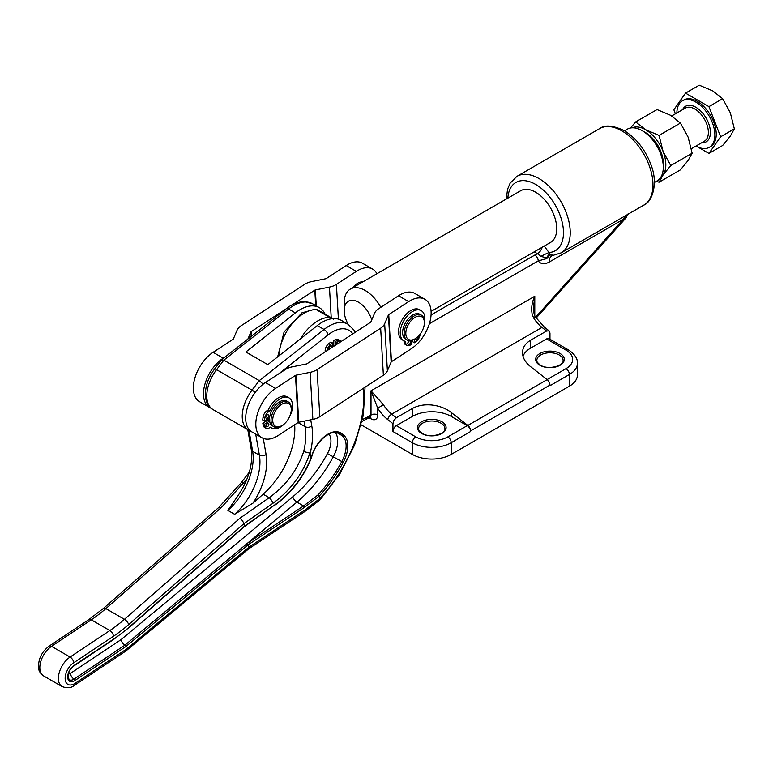<?xml version="1.0" encoding="UTF-8"?>
<svg xmlns="http://www.w3.org/2000/svg" width="773" height="773" viewBox="0 0 773 773"><rect width="100%" height="100%" fill="white"/><g stroke="black" fill="none" stroke-linecap="round" stroke-linejoin="round"><path stroke-width="1.16" d="M659.069 182.196L680.443 169.857L688.105 160.494L692.144 153.218L688.105 137.101L680.443 123.071L670.558 115.274L657.05 109.563L635.677 121.902L645.561 129.7L659.069 135.41L663.108 151.527L670.771 165.557L663.108 174.92L659.069 182.196L656.393 181.307M660.76 177.346A28.649 16.542 -120 0 0 663.108 174.92A28.649 16.542 -120 0 0 663.108 151.527A28.649 16.542 -120 0 0 655.697 138.686A28.649 16.542 -120 0 0 645.561 129.7A28.649 16.542 -120 0 0 632.169 127.816M708.928 106.626L720.629 136.773L734.35 128.849L730.311 112.732L722.649 98.702L712.764 90.905L699.256 85.194L685.535 93.118L708.928 106.626L722.649 98.702M695.99 146.039A26.862 15.508 -120 0 0 709.314 147.314A26.862 15.508 -120 0 0 713.431 125.786A26.862 15.508 -120 0 0 695.884 102.113A26.862 15.508 -120 0 0 682.453 100.78A26.862 15.508 -120 0 0 676.887 112.955M709.314 147.314L710.658 146.532A26.862 15.508 -120 0 0 714.783 125.004A26.862 15.508 -120 0 0 697.227 101.331A26.862 15.508 -120 0 0 683.796 100.007L682.453 100.78M411.497 340.429L411.613 344.526L409.41 345.434A6.087 3.517 -60 0 1 406.985 345.434A6.087 3.517 -60 0 1 406.82 345.328A6.087 3.517 -60 0 1 405.728 342.797L405.69 341.463A17.393 10.039 -60 0 1 403.844 340.777A17.393 10.039 -60 0 1 403.042 322.177A17.393 10.039 -60 0 1 419.391 309.963A17.393 10.039 -60 0 1 421.237 310.649A17.393 10.039 -60 0 1 424.387 322.699M404.008 340.864L404.037 341.83A6.087 3.517 120 0 0 405.129 344.352A6.087 3.517 120 0 0 405.294 344.458A6.087 3.517 120 0 0 405.467 344.545M420.068 334.255A6.087 3.517 -60 0 1 419.15 337.753A6.087 3.517 -60 0 1 416.647 340.99L414.473 342.768L412.792 341.792L412.743 340.023M407.815 343.164A2.029 1.169 120 0 0 408.936 341.212M410.656 341.792A2.029 1.169 -60 0 1 409.796 343.869A2.029 1.169 -60 0 1 408.212 344.429A2.029 1.169 -60 0 1 407.786 343.56A2.029 1.169 -60 0 1 408.656 341.482A2.029 1.169 -60 0 1 410.241 340.922A2.029 1.169 -60 0 1 410.656 341.792M417.961 336.613A2.029 1.169 -60 0 1 418.116 337.212A2.029 1.169 -60 0 1 417.256 339.289A2.029 1.169 -60 0 1 415.661 339.849A2.029 1.169 -60 0 1 415.246 338.98A2.029 1.169 -60 0 1 415.256 338.7M421.237 310.649L419.546 309.673A17.393 10.039 120 0 0 417.71 308.987A17.393 10.039 120 0 0 401.351 321.201A17.393 10.039 120 0 0 402.153 339.801L403.844 340.777M352.575 287.788A14.329 8.271 -60 0 1 362.808 281.874M424.377 322.099A14.329 8.271 120 0 0 424.387 321.732A14.329 8.271 120 0 0 424.377 321.365A14.329 8.271 120 0 0 421.42 315.171A14.329 8.271 120 0 0 410.231 319.172A14.329 8.271 120 0 0 404.124 333.801A14.329 8.271 120 0 0 407.091 339.994A14.329 8.271 120 0 0 414.251 339.279L415.101 338.796A13.131 7.585 -60 0 1 405.815 333.772A13.131 7.585 -60 0 1 414.801 317.519A13.131 7.585 -60 0 1 424.377 322.37A13.131 7.585 -60 0 1 424.387 322.708A13.131 7.585 -60 0 1 415.101 338.796M421.42 315.171L419.894 314.302A14.329 8.271 120 0 0 408.714 318.292A14.329 8.271 120 0 0 402.607 332.921A14.329 8.271 120 0 0 405.574 339.115L407.091 339.994M211.048 408.202A29.847 17.228 -60 0 1 210.652 408.047A29.847 17.228 -60 0 1 209.667 407.545A29.847 17.228 -60 0 1 204.835 384.5A29.847 17.228 -60 0 1 223.223 358.16L213.097 352.314A29.847 17.228 120 0 0 194.709 378.654A29.847 17.228 120 0 0 199.531 401.689L209.667 407.545M261.071 404.975A29.847 17.228 -60 0 1 275.565 388.375L265.439 382.529A29.847 17.228 120 0 0 250.945 399.129A29.847 17.228 120 0 0 251.872 431.914L261.999 437.76A29.847 17.228 -60 0 1 261.071 404.975M424.957 299.296L414.83 293.45A29.847 17.228 120 0 0 413.835 292.948A29.847 17.228 120 0 0 398.539 295.759L408.675 301.615A29.847 17.228 -60 0 1 423.962 298.793A29.847 17.228 -60 0 1 424.957 299.296A29.847 17.228 -60 0 1 429.778 322.341A29.847 17.228 -60 0 1 411.391 348.681L391.457 361.677L388.742 314.601A1.198 0.734 -3.3 0 0 388.433 314.94L384.664 323.752A15.518 9.518 176.7 0 1 380.664 328.177L317.085 369.61A15.518 9.518 176.7 0 1 310.137 372.335L296.03 375.176A1.198 0.734 -3.3 0 0 295.499 375.388L275.565 388.375M266.125 414.434A6.087 3.517 -60 0 1 268.859 411.594L270.038 410.869L268.347 409.893L267.168 410.618A6.087 3.517 120 0 0 264.434 413.458A6.087 3.517 120 0 0 263.042 417.265L262.723 419.981L264.414 420.956L264.733 418.241A6.087 3.517 -60 0 1 266.125 414.434M284.976 423.266A17.393 10.039 -60 0 1 271.555 427.952A17.393 10.039 -60 0 1 270.492 427.169L269.313 427.894A6.087 3.517 -60 0 1 266.511 428.445A6.087 3.517 -60 0 1 266.134 428.281A6.087 3.517 -60 0 1 264.965 426.454L264.511 424.213L262.82 423.237L263.274 425.479A6.087 3.517 120 0 0 264.443 427.305L266.134 428.281M267.265 418.212A2.029 1.169 -60 0 1 266.202 418.338A2.029 1.169 -60 0 1 265.883 416.744A2.029 1.169 -60 0 1 267.168 414.956A2.029 1.169 -60 0 1 268.231 414.821A2.029 1.169 -60 0 1 268.55 416.425A2.029 1.169 -60 0 1 267.265 418.212M267.497 426.686A2.029 1.169 -60 0 1 266.434 426.812A2.029 1.169 -60 0 1 266.115 425.218A2.029 1.169 -60 0 1 267.41 423.43A2.029 1.169 -60 0 1 268.463 423.295A2.029 1.169 -60 0 1 268.791 424.899A2.029 1.169 -60 0 1 267.497 426.686M270.038 410.869A17.393 10.039 -60 0 1 288.938 397.834L287.256 396.858A17.393 10.039 120 0 0 268.347 409.893M288.938 397.834A17.393 10.039 -60 0 1 290.455 414.908A17.393 10.039 -60 0 1 289.092 417.652M326.911 350.758A6.087 3.517 -60 0 1 327.858 347.86A6.087 3.517 -60 0 1 330.409 344.681L332.593 342.98L330.902 342.004L328.718 343.705A6.087 3.517 120 0 0 326.167 346.884A6.087 3.517 120 0 0 325.162 350.662L325.162 351.899M338.506 339.762A6.087 3.517 120 0 0 338.255 339.589A6.087 3.517 120 0 0 335.955 339.531L333.772 340.342L335.463 341.318L337.646 340.507A6.087 3.517 -60 0 1 339.936 340.564A6.087 3.517 -60 0 1 340.197 340.729A6.087 3.517 -60 0 1 340.883 341.647M329.163 349.29A2.029 1.169 -60 0 1 328.863 348.449A2.029 1.169 -60 0 1 329.742 346.41A2.029 1.169 -60 0 1 331.308 345.869A2.029 1.169 -60 0 1 331.733 346.797A2.029 1.169 -60 0 1 331.53 347.744M336.381 344.584A2.029 1.169 -60 0 1 336.323 344.14A2.029 1.169 -60 0 1 337.212 342.101A2.029 1.169 -60 0 1 338.767 341.56A2.029 1.169 -60 0 1 339.192 342.487A2.029 1.169 -60 0 1 339.173 342.768M291.276 408.859A14.329 8.271 120 0 0 291.276 408.502A14.329 8.271 120 0 0 291.276 408.134A14.329 8.271 120 0 0 288.31 401.941A14.329 8.271 120 0 0 277.121 405.941A14.329 8.271 120 0 0 271.023 420.57A14.329 8.271 120 0 0 273.98 426.754A14.329 8.271 120 0 0 281.15 426.049L281.99 425.556A13.131 7.585 -60 0 1 272.714 420.531A13.131 7.585 -60 0 1 281.701 404.289A13.131 7.585 -60 0 1 291.276 409.139A13.131 7.585 -60 0 1 291.276 409.477A13.131 7.585 -60 0 1 281.99 425.556M288.31 401.941L286.793 401.061A14.329 8.271 120 0 0 275.603 405.062A14.329 8.271 120 0 0 269.506 419.691A14.329 8.271 120 0 0 272.463 425.875L273.98 426.754M663.292 167.229L663.292 163.335A25.074 14.474 -120 0 0 645.571 132.627L642.189 130.676A29.847 17.228 60 0 1 663.292 167.229A29.847 17.228 60 0 1 657.108 180.892L654.364 182.486M380.799 307.335A29.847 17.228 -120 0 0 365.291 290.542A29.847 17.228 -120 0 0 350.372 289.063A29.847 17.228 -120 0 0 344.188 302.726L344.188 310.524A20.291 11.721 60 0 1 358.537 302.233A20.291 11.721 60 0 1 371.726 319.906M350.372 289.063L520.702 190.718A29.847 17.228 60 0 1 535.621 192.197A29.847 17.228 60 0 1 555.12 218.498A29.847 17.228 60 0 1 550.54 242.422L431.092 311.384M624.516 130.782L627.27 129.197A29.847 17.228 60 0 1 642.189 130.676L645.571 132.627A25.074 14.474 -120 0 0 645.561 132.627M348.188 324.322A20.291 11.721 60 0 1 344.188 310.524M328.921 434.04A19.103 11.025 -60 0 1 330.718 438.388A19.103 11.025 -60 0 1 327.443 453.567A93.127 53.762 -60 0 1 292.803 496.768L120.965 639.677L122.308 642.788L124.84 645.213L74.044 679.071A1.198 0.638 56.3 0 1 74.662 679.689A1.198 0.638 56.3 0 1 74.952 680.491L125.806 646.595L124.84 645.213L296.909 502.112A97.9 56.526 120 0 0 333.318 456.688A23.876 13.788 120 0 0 337.415 437.711A23.876 13.788 120 0 0 335.26 432.397M248.597 548.898L249.012 547.12L247.495 543.206L303.567 505.957L304.475 507.378L319.239 496.044L319.78 498.566L304.659 510.161A4.773 1.72 56.4 0 1 304.378 511.842L248.703 548.83M244.432 526.577L243.968 523.601L242.451 520.664L239.968 518.19L124.434 619.318L105.862 608.593L221.387 507.465L247.109 478.729M304.659 510.161L249.012 547.12L126.173 649.281L125.535 651.243M355.155 332.351L353.976 330.11L348.043 324.235A38.206 22.059 120 0 0 324.061 329.462L259.293 380.606L263.139 384.171M218.778 507.465L221.387 507.465M221.513 360.025L223.841 360.141L288.6 308.997A38.206 22.059 -60 0 1 312.592 303.77L319.346 307.664A38.206 22.059 -60 0 1 325.075 314.128M523.031 356.305A27.461 15.856 0 0 1 530.558 348.169L530.558 340.265L546.598 330.999L549.149 330.902L549.97 333.008L549.97 339.241M533.38 308.572L534.781 296.243C531.853 302.32 531.022 308.495 532.278 314.775L533.65 317.916A23.876 13.788 -120 0 0 541.979 327.394L546.598 330.999M396.327 417.758L391.708 414.154A23.876 13.788 60 0 1 383.379 404.675L371.001 390.79L377.755 408.231A28.649 16.542 -120 0 0 387.746 419.604L392.955 423.672L393.94 420.299L396.327 417.758L412.367 408.502L412.367 416.405L396.327 425.662A4.773 2.754 -60 0 0 393.94 428.184A4.773 2.754 -60 0 0 392.955 431.518L392.955 423.672M387.746 419.604A4.773 2.232 -52 0 1 389.148 416.55A4.773 2.232 -52 0 1 391.708 414.154L541.979 327.394A4.773 2.232 -52 0 1 544.192 327.037A4.773 2.232 -52 0 1 544.327 327.134L535.457 317.007C534.53 316.331 533.834 313.413 533.38 308.253L533.38 308.466M361.204 424.879L412.367 454.418A27.461 15.856 0 0 0 431.788 459.065A27.461 15.856 0 0 0 451.2 454.418L569.392 386.191A27.461 15.856 0 0 0 577.431 374.973L577.431 363.281C577.721 358.527 574.706 354.063 568.397 349.879L548.985 338.671L568.397 349.879A4.773 2.754 -60 0 0 566.01 350.121A22.688 13.093 180 0 1 566.01 368.644L547.1 379.562M530.558 348.169L546.598 338.912A4.773 2.754 -60 0 1 548.985 338.671M530.558 340.265C525.311 343.405 522.635 347.531 522.509 352.633C522.635 357.754 525.311 362.431 530.558 366.634L547.178 379.62A4.773 2.754 60 0 1 549.178 382.113A4.773 2.754 60 0 1 549.97 385.07L549.97 385.698L569.392 374.49A27.461 15.856 0 0 0 577.431 363.281M412.367 416.405A27.461 15.856 0 0 1 431.788 411.758A27.461 15.856 0 0 1 451.2 416.405L467.24 425.662A4.773 2.754 60 0 1 470.622 431.518L470.622 430.89A4.773 2.754 -120 0 0 469.829 427.923A4.773 2.754 -120 0 0 467.829 425.44L451.2 412.453C445.789 408.337 439.315 405.864 431.788 405.013C424.251 404.327 417.778 405.487 412.367 408.502M534.23 251.834L537.467 253.708A7.16 4.136 120 0 0 541.052 249.921A7.16 4.136 120 0 0 542.192 247.244M429.373 323.723L538.221 260.887A4.773 2.754 -120 0 0 537.235 257.554A4.773 2.754 -120 0 0 534.848 255.032L431.073 314.949M534.781 315.732L534.781 296.243L371.001 390.79L371.001 414.946L367.204 417.14A4.773 2.754 -120 0 1 366.218 419.324L370.016 417.13A4.773 2.754 60 0 1 367.629 416.889M552.096 255.554L553.342 255.283L550.598 254.694L544.202 246.085M550.907 367.417A13.131 7.585 0 0 0 549.043 367.417M432.716 435.653A13.131 7.585 0 0 0 430.851 435.653M550.598 254.694L548.55 254.249L546.753 258.636L549.825 254.993L548.55 254.249M553.004 255.148L549.825 254.993M552.067 255.573A14.329 8.271 -120 0 0 550.511 257.003A14.329 8.271 -120 0 0 549.13 262.115C544.366 264.588 540.733 264.182 538.221 260.887L546.772 258.578M627.956 214.266A4.773 3.237 -169.3 0 1 626.99 215.116L535.602 317.239M534.848 255.032L537.467 253.708L540.907 256.404L546.975 257.95M540.907 256.404A7.16 0.638 153.6 0 1 549.226 252.5A39.394 22.746 60 0 0 562.58 224.015A39.394 22.746 60 0 0 535.621 184.399A39.394 22.746 60 0 0 507.842 198.149M625.85 216.913A4.773 1.237 43.5 0 1 625.946 217.947A4.773 1.237 43.5 0 1 625.927 217.967M623.511 220.527A4.773 1.333 -138.1 0 0 623.666 220.421L623.666 220.421A4.773 1.333 -138.1 0 0 623.492 219.184L549.13 262.115M383.379 404.675L377.755 408.231L377.755 414.946A4.773 2.754 0 0 0 374.383 414.135A4.773 2.754 0 0 0 371.001 414.946A4.773 2.754 60 0 1 370.016 417.13L370.682 416.937L370.016 416.657M535.457 317.007L533.65 317.916M348.043 324.235L341.289 320.341A38.206 22.059 120 0 0 317.307 325.568L267.816 364.643L245.872 351.976L295.354 312.891A38.206 22.059 -60 0 1 319.346 307.664M255.699 434.117L259.39 455.171A47.752 27.567 -60 0 1 234.615 514.287L252.974 503.117L263.158 494.208A59.695 34.466 120 0 0 294.677 424.764M234.615 514.287L227.861 510.383L235.002 500.015M244.973 483.714L243.621 482.932A4.773 2.319 -137.8 0 0 241.205 482.787A4.773 2.319 -137.8 0 0 240.934 482.999A4.773 2.319 -137.8 0 0 240.925 483.009A4.773 2.319 -137.8 0 0 240.732 483.309M250.578 431.015L248.423 430.02A29.847 17.228 120 0 1 242.587 420.56A29.847 17.228 120 0 1 252.027 390.133L259.293 380.606L223.841 360.141L216.575 369.668A29.847 17.228 -60 0 0 207.135 400.095A29.847 17.228 -60 0 0 212.962 409.555C208.797 406.743 206.391 402.984 205.744 398.298C204.526 388.49 207.473 378.731 214.585 369.011A4.773 0.85 37.3 0 1 214.71 368.943A4.773 0.85 37.3 0 1 216.575 369.668L252.027 390.133A4.773 0.85 37.3 0 1 254.945 392.172A4.773 0.85 37.3 0 1 255.206 392.384M126.173 649.281L75.155 683.293A13.131 7.585 -60 0 1 65.299 680.23A13.131 7.585 -60 0 1 73.725 662.741L113.476 636.237A124.163 71.686 120 0 0 128.656 624.555L243.968 523.611L272.946 503.262C290.812 490.14 303.113 473.424 309.838 453.094L303.663 451.577C297.334 470.293 285.846 485.666 269.188 497.686L239.968 518.19M272.946 503.262A4.773 1.604 -125.1 0 0 271.497 500.276A4.773 1.604 -125.1 0 0 269.188 497.686L263.158 494.208M309.838 453.094L311.065 457.887C303.345 477.25 290.977 493.126 273.961 505.494L244.519 526.152L129.284 627.019A127.748 73.754 -60 0 1 113.679 639.039L73.918 665.543A9.547 5.517 120 0 0 67.792 678.259A9.547 5.517 120 0 0 74.952 680.491M363.561 388.162A102.674 59.279 -60 0 1 319.809 498.643L319.974 499.909L304.378 511.852A4.773 1.72 56.4 0 1 304.311 511.881M311.065 457.365L311.065 457.887M319.249 496.063A99.089 57.212 120 0 0 343.231 462.341A25.074 14.474 120 0 0 347.531 442.417A25.074 14.474 120 0 0 343.589 435.122L341.521 433.518A1.198 0.976 127.9 0 1 340.033 434.03L342.101 435.634A23.876 13.788 -60 0 1 345.85 442.581A23.876 13.788 -60 0 1 341.763 461.568A97.9 56.526 -60 0 1 318.118 494.826L319.239 496.044M318.118 494.826L303.567 505.957L296.909 502.112A4.773 2.097 -129.7 0 1 294.31 499.735A4.773 2.097 -129.7 0 1 292.803 496.768M332.593 346.961A13.73 7.923 -60 0 1 333.182 346.671M268.086 418.705A13.73 7.923 120 0 0 268.221 419.923L269.574 420.705M267.661 418.966A14.329 8.271 120 0 0 267.796 420.183L268.221 419.923M213.097 352.314L233.031 339.318A1.198 0.734 -3.3 0 0 233.34 338.98L237.108 330.168A15.518 9.518 176.7 0 1 241.108 325.752L304.688 284.309A15.518 9.518 176.7 0 1 311.625 281.585L325.733 278.744A1.198 0.734 -3.3 0 0 326.274 278.541L346.207 265.545L356.334 271.391L336.4 284.387A15.518 9.518 176.7 0 1 329.453 287.102L315.345 289.943A1.198 0.734 -3.3 0 0 314.814 290.155L292.812 304.494M266.907 419.42A14.329 8.271 120 0 0 267.139 420.589M332.593 342.98L332.593 347.058M335.463 345.183L335.463 341.318M333.772 340.342L333.772 346.285M336.352 343.801A2.029 1.169 120 0 0 337.472 341.85M328.883 348.111A2.029 1.169 120 0 0 330.013 346.159M267.796 420.183L262.82 423.237M265.806 417.072A2.029 1.169 120 0 0 266.936 415.12M266.047 425.546A2.029 1.169 120 0 0 267.168 423.594M264.511 424.213L269.622 421.072M269.584 417.778L264.414 420.956M265.439 382.529L285.372 369.533A15.518 9.518 176.7 0 1 292.32 366.817L306.427 363.977A1.198 0.734 -3.3 0 0 306.958 363.764L370.528 322.322A1.198 0.734 -3.3 0 0 370.837 321.983L374.605 313.171A15.518 9.518 176.7 0 1 378.615 308.756L398.539 295.759M261.999 437.76A29.847 17.228 -60 0 0 278.29 435.45L298.214 422.454A1.198 0.734 176.7 0 1 298.755 422.242L312.862 419.401A15.518 9.518 -3.3 0 0 319.809 416.686L383.379 375.243A15.518 9.518 -3.3 0 0 387.389 370.827L391.148 362.015A1.198 0.734 176.7 0 1 391.457 361.677M408.675 301.615L388.742 314.601M225.716 356.537L223.223 358.16M285.942 308.978L251.235 331.598A1.198 0.734 -3.3 0 0 250.935 331.936L247.911 339.009M356.334 271.391A29.847 17.228 -60 0 1 372.615 269.081L362.489 263.226A29.847 17.228 120 0 0 346.207 265.545M372.615 269.081A29.847 17.228 -60 0 1 376.905 273.739M414.473 342.768L414.376 339.212M720.629 136.773L708.928 153.412L722.649 145.488L730.311 136.125L734.35 128.849M708.928 153.412L697.671 146.918M675.409 113.805L673.834 109.756L685.535 93.118M680.443 123.071L659.069 135.41M692.144 153.218L670.771 165.557M630.468 128.009L635.677 121.902M671.698 115.95L685.313 108.085A19.103 11.025 60 0 1 694.869 109.032A19.103 11.025 60 0 1 707.343 125.864A19.103 11.025 60 0 1 704.416 141.179L691.381 148.706M701.662 142.763A20.533 11.856 -120 0 0 710.097 128.84A20.533 11.856 -120 0 0 695.884 107.283A20.533 11.856 -120 0 0 682.559 109.679M405.728 342.797L404.037 341.83M268.859 411.594L267.168 410.618M264.965 426.454L263.274 425.479M325.162 350.662L326.167 351.242M335.955 339.531L337.646 340.507M252.974 503.117A52.535 30.331 120 0 0 266.086 454.505A4.773 3.208 170.1 0 1 262.752 455.78A4.773 3.208 170.1 0 1 259.39 455.171L252.636 451.277L248.964 430.319M266.086 454.505L263.264 438.368M120.965 639.677L70.411 673.38A4.773 2.541 -123.7 0 0 71.58 676.597A4.773 2.541 -123.7 0 0 74.044 679.071A8.358 4.822 -60 0 1 69.415 679.767L68.13 677.563C67.869 673.157 69.744 669.321 73.735 666.046A1.198 0.638 -123.7 0 0 73.735 666.046A1.198 0.638 -123.7 0 0 73.918 665.543M343.231 462.341L327.443 453.567M343.589 435.122A1.198 0.976 127.9 0 1 342.101 435.634L336.748 432.542M317.307 325.568L324.061 329.462A4.773 2.213 51.7 0 1 326.621 331.868A4.773 2.213 51.7 0 1 328.042 334.902A33.432 19.296 -60 0 1 352.826 333.859M75.155 683.293A4.773 2.541 56.3 0 1 74.421 685.313A4.773 2.541 56.3 0 1 74.343 685.361M128.656 624.555A4.773 1.981 -131.2 0 0 127.072 621.656A4.773 1.981 -131.2 0 0 124.434 619.318A119.39 68.932 -60 0 1 109.843 630.546L70.082 657.05A17.905 10.339 120 0 0 58.603 680.897A17.905 10.339 120 0 0 62.101 686.569C67.27 688.434 71.377 688.009 74.421 685.313L125.613 651.195M73.725 662.741A4.773 2.541 -123.7 0 0 72.546 659.524A4.773 2.541 -123.7 0 0 70.082 657.05L51.511 646.325L91.272 619.82A119.39 68.932 120 0 0 105.862 608.593A4.773 1.981 -131.2 0 0 103.717 608.177A4.773 1.981 -131.2 0 0 103.563 608.293L88.885 619.588A4.773 2.541 -123.7 0 0 88.808 619.637M113.476 636.237A4.773 2.541 -123.7 0 0 112.307 633.019A4.773 2.541 -123.7 0 0 109.843 630.546L91.272 619.82A4.773 2.541 -123.7 0 0 88.963 619.54A4.773 2.541 -123.7 0 0 88.885 619.588L49.124 646.093A4.773 2.541 -123.7 0 1 49.201 646.044A4.773 2.541 -123.7 0 1 51.511 646.325A17.905 10.339 -60 0 0 40.032 670.181A17.905 10.339 -60 0 0 43.53 675.853C40.438 673.505 38.805 671.012 38.65 668.384C38.003 659.427 41.491 651.997 49.124 646.093M304.137 421.159L305.093 426.657A4.773 3.208 -9.9 0 0 308.456 427.266A4.773 3.208 -9.9 0 0 311.799 425.981L310.717 419.836M286.126 308.842A4.773 2.213 51.7 0 1 286.252 308.727A4.773 2.213 51.7 0 1 286.397 308.64A4.773 2.213 51.7 0 1 288.6 308.997L295.354 312.891M549.149 330.902L544.327 327.134A4.773 2.232 -52 0 1 544.453 327.24M392.955 431.518L412.367 442.726A4.773 2.754 -60 0 1 413.352 439.393A4.773 2.754 -60 0 1 415.748 436.871L396.327 425.662M451.2 454.418L451.2 442.726L470.622 431.518M412.367 454.418L412.367 442.726A27.461 15.856 0 0 0 431.788 447.364A27.461 15.856 0 0 0 451.2 442.726A4.773 2.754 -120 0 0 447.828 436.871A22.688 13.093 180 0 1 415.748 436.871M546.598 338.912L566.01 350.121M547.178 379.62L467.829 425.44M451.2 416.405L451.2 412.453M441.074 423.227A13.131 7.585 180 0 1 444.919 428.59C446.079 434.03 429.904 438.533 422.251 433.402C419.198 430.909 418 429.305 418.647 428.59A13.131 7.585 180 0 1 426.754 421.585A13.131 7.585 180 0 1 441.074 423.227M421.652 433.46A14.329 8.271 0 0 0 441.914 433.46A14.329 8.271 0 0 0 441.914 421.768A14.329 8.271 0 0 0 421.652 421.768A14.329 8.271 0 0 0 421.652 433.46M559.256 354.991A13.131 7.585 180 0 1 563.102 360.353C564.271 365.793 548.086 370.296 540.443 365.165C537.39 362.672 536.191 361.068 536.839 360.353A13.131 7.585 180 0 1 544.946 353.348A13.131 7.585 180 0 1 559.256 354.991M539.844 365.233A14.329 8.271 0 0 0 560.106 365.233A14.329 8.271 0 0 0 560.106 353.532A14.329 8.271 0 0 0 539.844 353.532A14.329 8.271 0 0 0 539.844 365.233M279.005 355.812A35.819 20.678 -60 0 1 304.311 313.075A35.819 20.678 -60 0 1 316.263 309.635A11.943 6.889 -60 0 1 317.829 309.983A11.943 6.889 -60 0 1 318.244 310.195L331.752 317.993A11.943 6.889 120 0 0 331.327 317.78A11.943 6.889 120 0 0 329.771 317.432A35.819 20.678 120 0 0 317.819 320.872A35.819 20.678 120 0 0 300.426 338.893M277.642 356.894L284.097 331.946L301.924 312.843L314.862 309.219A4.773 3.73 92.3 0 1 316.263 309.635L329.771 317.432A4.773 3.73 92.3 0 1 331.144 318.824M553.342 255.283L561.082 252.877A44.177 25.499 -120 0 0 567.855 217.484A44.177 25.499 -120 0 0 538.994 178.553A44.177 25.499 -120 0 0 516.915 176.37L510.122 183.162L507.513 189.375L506.363 198.999M643.812 205.116C652.006 202.217 658.412 183.897 651.224 165.47C645.503 149.875 636.469 138.241 624.12 130.55C612.738 125.303 604.583 124.646 599.645 128.598A44.177 25.499 60 0 1 621.734 130.792A44.177 25.499 60 0 1 650.586 169.712A44.177 25.499 60 0 1 643.812 205.116L561.082 252.877M332.593 318.631A11.943 6.889 120 0 0 331.752 317.993L333.279 319.172M367.204 417.14A42.979 24.813 -60 0 1 362.479 419.439M534.781 318.167L534.781 317.577M369.021 417.7L371.001 418.84A4.773 2.754 120 0 0 370.402 416.966M371.001 418.84A9.547 5.517 -120 0 0 377.755 414.946M467.24 425.662L447.828 436.871M566.01 368.644A4.773 2.754 60 0 1 569.392 374.49L569.392 386.191M470.622 430.89L549.97 385.07M125.806 646.595L248.462 544.579L304.475 507.378M303.663 451.577A59.695 34.466 -60 0 0 305.093 426.657L298.03 422.58M310.118 453.442A64.468 37.22 120 0 0 311.799 425.981M278.58 373.958L328.042 334.902M273.961 505.494L244.461 526.558L129.226 627.434L113.496 639.542A1.198 0.638 -123.7 0 0 113.496 639.542A1.198 0.638 -123.7 0 0 113.679 639.039M341.521 433.518A25.074 14.474 120 0 0 311.587 456.408L311.422 457.809C303.586 477.443 291.083 493.474 273.913 505.9L273.893 505.909M338.178 432.957L340.033 434.03A23.876 13.788 -60 0 0 339.125 433.411C332.206 428.232 315.78 440.987 311.886 456.254L311.722 455.964M311.587 456.408A68.053 39.288 -60 0 1 311.123 457.954M70.411 673.38A3.585 2.068 -60 0 1 68.439 673.689M227.861 510.383A47.752 27.567 120 0 0 252.636 451.277A4.773 3.208 170.1 0 1 251.254 449.48A4.773 3.208 170.1 0 1 251.225 449.123M330.409 344.681L328.718 343.705M263.042 417.265L264.733 418.241M298.755 422.242L296.03 375.176M298.214 422.454L295.499 375.388M312.862 419.401L310.137 372.335M319.809 416.686L317.085 369.61M383.379 375.243L380.664 328.177M387.389 370.827L384.664 323.752M391.148 362.015L388.433 314.94M336.4 284.387L338.41 319.114M329.453 287.102L331.221 317.684M315.345 289.943L316.273 305.895M314.814 290.155L315.703 305.567M251.235 331.598L251.505 336.168M250.935 331.936L251.186 336.419M424.387 322.708L424.387 321.732M338.255 339.589L339.936 340.564M291.276 409.477L291.276 408.502M248.742 548.801L125.709 651.127M240.925 483.009L218.885 507.339M218.923 507.301L103.563 608.293M312.592 303.77L304.272 301.567C294.165 302.098 288.029 307.335 286.252 308.727L221.716 359.696M221.629 359.783L214.585 369.011M362.035 421.44L370.016 417.13M599.645 128.598L516.915 176.37M314.862 309.219L318.244 310.195M628.372 213.329L625.946 217.947L536.143 318.08M62.101 686.569L43.53 675.853M240.973 482.961L249.341 472.139M248.423 430.02L212.962 409.555M365.059 387.186L363.31 415.236L354.546 445.18L339.637 474.303L319.974 499.909M73.735 666.046L113.496 639.542M247.775 429.653L251.254 449.48C253.293 465.694 247.737 482.719 234.586 500.537M271.555 427.952L270.347 427.256M406.985 345.434L405.294 344.458"/></g></svg>
